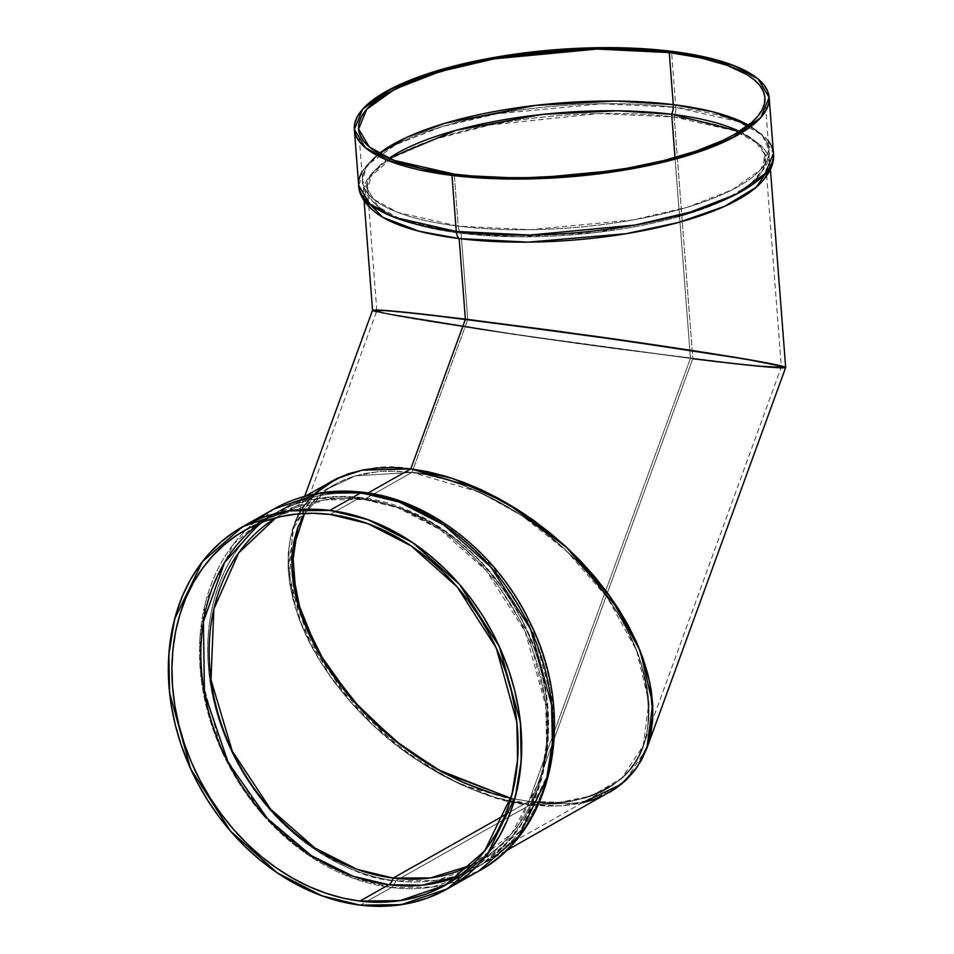 <?xml version="1.0" encoding="UTF-8"?>
<svg xmlns="http://www.w3.org/2000/svg" width="954" height="954" viewBox="0 0 954 954"><rect width="100%" height="100%" fill="white"/><g stroke="black" fill="none" stroke-linecap="round" stroke-linejoin="round"><path stroke-width="0.72" stroke-dasharray="4.77 3.58" d="M365.31 493.373A11.317 5.915 -83 0 1 365.978 494.184A11.317 5.915 -83 0 0 363.212 492.3A11.317 5.915 -83 0 1 365.978 494.184C335.808 487.911 302.311 496.557 265.486 520.121C230.737 545.223 202.677 600.579 208.413 666.297C212.778 731.837 249.972 795.219 289.289 829.443C330.478 862.607 365.954 879.731 395.731 880.84A11.317 5.915 -83 0 1 391.378 887.506L353.111 878.217L308.428 855.237L261.599 813.404L221.793 751.168L200.793 675.432L199.994 637.129L205.814 601.39L233.647 543.959L273.834 509.054A208.008 165.436 60.5 0 0 210.333 721.105A208.008 165.436 60.5 0 0 391.378 887.506L360.195 905.131M377.689 311.457L410.244 318.135L500.564 332.397L690.457 358.275L519.214 335.14L435.215 322.309L385.189 313.401L377.689 311.457L376.842 310.873L377.927 310.563L380.968 310.527L423.528 314.343L580.318 334.341L722.977 355.508L766.432 363.069L781.362 366.944L756.904 365.787L690.457 358.275L675.015 157.601L690.457 358.275L528.898 801.372L550.792 802.672L562.216 802.147L585.482 797.902L596.977 793.847L608.08 788.242L618.514 780.932L627.971 771.786L636.103 760.684L642.543 747.614L646.943 732.612L649.006 715.822L648.493 697.493L645.274 677.96L639.311 657.64L630.725 636.998L619.73 616.511L606.672 596.632L591.945 577.778L575.989 560.272L559.247 544.352L542.134 530.15L525.022 517.724L508.208 507.063L491.918 498.095L461.641 484.751L447.831 480.101L423.027 474.043L412.021 472.361L355.246 475.879L327.258 489.092L304.576 513.443L309.74 505.847L318.171 496.521L328.057 488.543L339.326 481.985L351.859 476.928L365.525 473.411L380.205 471.467L395.755 471.109L380.205 471.467L365.525 473.411L351.859 476.928L339.326 481.985L328.057 488.543L318.171 496.521L309.74 505.847L304.576 513.443L327.258 489.092L355.246 475.879L412.021 472.361L395.755 471.109L412.021 472.361L428.859 475.187L446.09 479.576L463.561 485.479L481.09 492.836L498.525 501.577L515.685 511.63L532.404 522.875L548.538 535.23L563.909 548.562L578.386 562.741L591.826 577.635L604.097 593.102L615.08 608.998L624.667 625.144L632.764 641.422L639.311 657.64L644.224 673.667L647.468 689.337L649.006 704.505L648.815 719.018L646.919 732.732L643.318 745.539L638.059 757.285L631.178 767.887L622.747 777.212L612.85 785.19L601.592 791.748L589.059 796.805L575.393 800.323L560.713 802.266L545.163 802.624L528.898 801.372L510.927 798.307L528.898 801.372L505.31 814.704L528.898 801.372L545.163 802.624L560.713 802.266L575.393 800.323L589.059 796.805L601.592 791.748L612.85 785.19L622.747 777.212L631.178 767.887L638.059 757.285L643.318 745.539L646.919 732.732L648.815 719.018L649.006 704.505L647.468 689.337L644.224 673.667L636.235 649.543L624.667 625.144L615.08 608.998L604.097 593.102L591.826 577.635L578.386 562.741L563.909 548.562L548.538 535.23L532.404 522.875L515.685 511.63L498.525 501.577L481.09 492.836L463.561 485.479L446.09 479.576L428.859 475.187L412.021 472.361L364.046 499.479A199.517 158.686 -119.5 0 1 537.71 659.083A199.517 158.686 -119.5 0 1 476.785 862.476A199.517 158.686 -119.5 0 1 472.147 864.968L511.857 833.283L540.513 779.358L547.155 745.181L547.357 708.166L528.433 634.124L490.356 572.698L444.886 531.295L401.324 508.601L364.046 499.479A11.317 5.915 97 0 0 361.292 497.594A11.317 5.915 97 0 0 359.074 498.083L396.554 507.182L440.331 529.697L486.194 570.671L525.201 631.631L545.771 705.829L546.547 743.357L540.858 778.357L513.574 834.619L474.21 868.808L459.22 876.046A203.762 162.061 60.5 0 0 474.21 868.808A203.762 162.061 60.5 0 0 536.422 661.086A203.762 162.061 60.5 0 0 359.074 498.083L330.132 514.444L359.074 498.083L318.743 498.548L273.691 514.027L259.75 523.138A203.762 162.061 -119.5 0 1 273.691 514.027C300.2 499.288 329.404 493.814 361.28 497.583A11.317 5.915 97 0 0 359.074 498.083A203.762 162.061 -119.5 0 0 273.691 514.027L244.749 530.376M331.587 481.305L314.927 493.54L306.317 503.068L299.294 513.884L293.915 525.881L290.243 538.95L288.299 552.974L288.12 567.797L289.682 583.276L295.299 607.436L304.696 632.216L312.972 648.839L322.762 665.332L333.983 681.561L346.505 697.35L360.23 712.566L375.017 727.043L390.723 740.662L407.191 753.278L424.28 764.774L441.797 775.03L459.601 783.961L477.513 791.486L495.353 797.508L512.942 801.98L530.138 804.878L395.731 880.84A11.317 5.915 -83 0 1 391.378 887.506L366.181 901.745L391.378 887.506L432.544 887.029L478.538 871.229A208.008 165.436 -119.5 0 1 391.378 887.506A208.008 165.436 60.5 0 1 213.875 731.694A208.008 165.436 60.5 0 1 258.856 518.94M505.858 850.92L481.114 864.908L520.479 830.719L547.751 774.457L553.451 739.457L552.664 701.929L532.105 627.732L493.099 566.771L447.235 525.785L403.459 503.283L365.978 494.184L368.113 492.968L365.978 494.184A203.762 162.061 -119.5 0 0 280.595 510.116A203.762 162.061 -119.5 0 0 218.383 717.837A203.762 162.061 -119.5 0 0 395.731 880.84A11.317 5.915 -83 0 1 391.378 887.506A208.008 165.436 -119.5 0 0 462.356 878.98M361.912 172.233A208.008 63.93 175.6 0 1 675.826 107.373A208.008 63.93 -4.4 0 1 773.455 153.451L762.437 135.074L737.919 121.54L675.826 107.373A208.008 63.93 175.6 0 0 463.25 120.896A208.008 63.93 175.6 0 0 358.656 185.374L367.016 165.197L395.886 144.603L441.929 126.691L497.058 113.764L602.093 103.771L675.826 107.373A11.317 5.915 -83 0 1 674.228 117.02L692.819 358.692L533.393 337.287L376.496 311.803L533.346 337.287L692.759 358.68L750.106 365.299L781.433 367.898L724.277 362.448L598.11 346.35L480.625 329.524L396.339 315.857L480.554 329.512L618.097 349.057L752.658 365.561L775.852 367.624L785.655 367.552L769.461 367.147L724.277 362.448L577.85 343.571L432.15 321.963L387.777 314.236L372.537 310.277L381.874 313.043L411.723 318.564L514.385 334.532L692.759 358.68L530.114 804.866L512.93 801.98L495.329 797.496L477.489 791.474L459.578 783.961L441.774 775.018L424.256 764.762L407.167 753.266L390.699 740.65L374.994 727.031L360.218 712.543L346.493 697.338L333.96 681.538L322.75 665.308L312.96 648.815L304.684 632.192L298.006 615.628L292.985 599.267L289.682 583.264L288.12 567.773L288.299 552.95L290.243 538.938L293.927 525.869L299.306 513.872L306.329 503.056L314.939 493.528L306.317 503.068L299.294 513.884L293.915 525.881L290.243 538.95L288.299 552.974L288.12 567.797L289.682 583.276L292.997 599.279L298.018 615.652L304.696 632.216L312.972 648.839L322.762 665.332L333.983 681.561L346.505 697.35L360.23 712.566L375.017 727.043L390.723 740.662L407.191 753.278L424.28 764.774L441.797 775.03L459.601 783.961L477.513 791.486L495.353 797.508L512.942 801.98L530.138 804.878L395.731 880.84L436.061 880.375L481.114 864.908M646.907 748.103L625.132 780.992L594.581 799.178L561.596 805.856L530.114 804.866L546.749 806.142L530.114 804.866L546.749 806.142L562.633 805.784L577.623 803.805L591.587 800.203L609.332 792.428M505.31 814.704L528.898 801.372C559.02 807.179 588.892 800.37 618.514 780.932C649.352 757.416 656.28 716.311 639.311 657.64C620.148 601.879 570.253 547.429 525.022 517.724C478.264 488.901 440.593 473.78 412.021 472.361L467.746 319.542L571.613 333.149L675.682 348.127L747.948 359.682L770.164 363.808L781.362 366.944L766.432 363.069L722.977 355.508L580.318 334.341L436.944 315.857L392.702 311.266L376.842 310.873L385.988 313.58L415.217 318.994L515.78 334.627L690.457 358.275L528.898 801.372L510.927 798.307L528.898 801.372L559.712 802.338L592.005 795.791L621.925 777.987L643.223 745.801L648.887 702.442L636.628 650.509L607.293 597.502L566.616 551.09L522.077 515.756L479.683 492.192L412.021 472.361L364.046 499.479A199.517 158.686 60.5 0 0 275.909 517.772L280.44 515.077L324.563 499.932L364.046 499.479A11.317 5.915 97 0 0 361.28 497.583C426.641 504.928 492.3 556.599 524.652 625.061C570.695 716.072 548.562 829.181 474.21 868.808L445.268 885.157M546.749 806.142L562.633 805.784L582.405 802.779L562.61 805.784L546.737 806.142M604.383 795.04L609.201 792.512L604.359 795.04M325.052 485.371L331.443 481.376L325.028 485.383M410.78 468.855C380.014 462.928 349.498 469.881 319.244 489.724C287.762 513.753 280.679 555.729 298.018 615.652C317.587 672.594 368.542 728.2 414.74 758.537C462.487 787.98 500.957 803.423 530.138 804.878L692.759 358.68L530.114 804.866L395.731 880.84A203.762 162.061 60.5 0 0 553.296 708.727A203.762 162.061 60.5 0 0 365.978 494.184A203.762 162.061 60.5 0 1 553.296 708.727A203.762 162.061 60.5 0 1 395.731 880.84A203.762 162.061 -119.5 0 1 208.413 666.297A203.762 162.061 -119.5 0 1 365.978 494.184L368.113 492.968M750.321 184.432C764.989 170.563 771.19 159.008 768.912 149.754A203.762 62.63 175.6 0 0 748.437 125.165L762.735 136.243L768.912 149.754L760.72 169.514L732.445 189.703L687.345 207.233L633.337 219.897L530.448 229.687L458.218 226.158A11.317 5.915 97 0 0 461.104 233.277L517.76 236.783L596.834 232.418L685.592 214.71L723.359 200.638L750.321 184.432L763.391 168.727L764.464 154.083L755.532 141.49L739.517 131.402A199.517 61.318 -4.4 0 1 765.323 158.459L766.372 172.137M768.232 140.965A208.008 63.93 -4.4 0 0 675.826 107.373A11.317 5.915 -83 0 1 674.228 117.02L692.819 358.692L674.228 117.02L598.563 113.562L490.654 124.867L435.537 138.974L391.832 157.982L367.576 179.113L364.786 198.969A203.762 62.63 -4.4 0 1 363.534 193.435A203.762 62.63 -4.4 0 1 466.005 130.269A203.762 62.63 -4.4 0 1 674.228 117.02L735.057 130.901L759.074 144.161L769.866 162.168L769.484 167.832A203.762 62.63 175.6 0 0 674.228 117.02A203.762 62.63 175.6 0 1 754.542 188.689M780.491 366.348L781.314 367.016L779.537 367.29L769.496 366.873L733.28 363.319L605.206 347.208L462.058 326.566L410.244 318.135L377.712 311.457L376.89 310.801L378.666 310.515L396.256 311.564L467.746 319.542L461.104 233.277L401.551 219.694L378.022 206.708L367.457 189.083L372.072 174.057L388.827 158.388A199.517 61.318 175.6 0 0 386.263 212.444C369.639 200.984 361.757 190.514 362.58 181.022L373.372 199.028L397.401 212.289L458.218 226.158L454.223 174.129L458.218 226.158A11.317 5.915 97 0 0 461.104 233.277A199.517 61.318 -4.4 0 0 664.998 220.314A199.517 61.318 -4.4 0 0 765.323 158.459M358.585 128.993L362.58 181.022A203.762 62.63 -4.4 0 1 379.048 153.582L366.062 167.618L362.58 181.022A203.762 62.63 -4.4 0 0 458.218 226.158A11.317 5.915 97 0 0 461.104 233.277A199.517 61.318 175.6 0 1 386.263 212.444M364.786 198.969A203.762 62.63 -4.4 0 1 458.182 132.26A203.762 62.63 -4.4 0 1 674.228 117.02A11.317 5.915 -83 0 0 675.826 107.373L671.509 51.313M372.537 310.312L373.408 310.873L372.537 310.277L373.646 309.955L372.537 310.277L373.396 310.873M764.905 97.725L768.912 149.754A203.762 62.63 175.6 0 1 666.452 212.921A203.762 62.63 175.6 0 1 458.218 226.158L454.223 174.129M304.576 513.443L327.258 489.092L355.246 475.879L412.021 472.361L467.746 319.542L461.104 233.277A199.517 61.318 -4.4 0 0 704.112 208.568A199.517 61.318 -4.4 0 0 739.517 131.402M396.339 315.857L376.258 311.731L396.304 315.846M675.015 157.601L690.457 358.275L756.904 365.787L781.362 366.944L771.762 367.028L749.069 365.012L690.457 358.275L566.867 341.937C513.526 334.508 447.378 324.622 410.244 318.135C330.132 304.076 413.881 312.685 467.746 319.542L409.123 312.805L386.442 310.789L376.842 310.861L297.696 527.932M530.114 804.866L461.02 784.617L417.721 760.541L372.239 724.468L330.704 677.054L300.76 622.926L288.227 569.896L294.023 525.618L314.462 493.981L292.556 529.971L289.491 582.012L309.907 643.044L350.19 701.631L400.394 748.27L450.467 779.573L494.375 797.21L530.114 804.866L582.405 802.779L530.114 804.866M781.433 367.898L784.534 367.862M472.147 864.968A199.517 158.686 -119.5 0 0 538.652 662.207A199.517 158.686 -119.5 0 0 364.046 499.479L412.021 472.361L467.746 319.542L591.325 335.88C644.677 343.309 710.813 353.195 747.948 359.682C828.072 373.741 744.323 365.132 690.457 358.275L528.898 801.372L510.927 798.307L528.898 801.372C559.02 807.179 588.892 800.37 618.514 780.932C649.352 757.416 656.28 716.311 639.311 657.64C620.148 601.879 570.253 547.429 525.022 517.724C478.264 488.901 440.593 473.78 412.021 472.361L390.114 471.061L378.69 471.586L355.425 475.831L343.941 479.886L332.839 485.491L322.404 492.801L312.948 501.947L304.815 513.049L298.375 526.119M388.827 158.388A199.517 61.318 175.6 0 0 461.104 233.277L467.746 319.542L642.424 343.178L742.975 358.823L772.203 364.237L781.362 366.956L643.223 745.801M275.909 517.772A199.517 158.686 60.5 0 1 364.046 499.479A11.317 5.915 97 0 0 359.074 498.083A203.762 162.061 60.5 0 1 539.272 670.984A203.762 162.061 60.5 0 1 459.22 876.046M259.75 523.138A203.762 162.061 -119.5 0 1 359.074 498.083L330.132 514.444M748.437 125.165A203.762 62.63 175.6 0 1 701.774 202.57A203.762 62.63 175.6 0 1 458.218 226.158A203.762 62.63 -4.4 0 1 379.048 153.582M467.746 319.542C413.881 312.685 330.132 304.076 410.244 318.135C447.378 324.622 513.526 334.508 566.867 341.937L690.457 358.275C744.323 365.132 828.072 373.741 747.948 359.682C710.813 353.195 644.677 343.309 591.325 335.88L467.746 319.542M476.785 862.476L606.446 789.196M305.328 496.14L280.595 510.116M280.44 515.077L334.472 484.537M367.457 189.083L368.506 202.749M368.745 205.79L376.83 310.909M770.427 169.43L769.866 162.168M364.094 200.698L363.534 193.435M766.611 175.166L781.362 366.908M294.023 525.618L304.708 496.307"/><path stroke-width="1.43" d="M242.662 526.68L288.657 510.879L329.822 510.414L368.089 519.703L412.772 542.683L459.601 584.504L499.407 646.74L520.407 722.488L521.206 760.791L515.387 796.518L487.554 853.961L447.366 888.854L401.36 904.654L360.195 905.131L321.927 895.83L277.244 872.862L230.427 831.029L190.609 768.793L169.621 693.045L168.822 654.742L174.63 619.015L202.475 561.584L242.662 526.68L273.834 509.054L319.84 493.266L361.006 492.789A11.317 5.915 -83 0 1 363.224 492.3C429.92 499.789 496.962 552.545 529.995 622.437C577.003 715.369 554.405 830.815 478.538 871.229L518.726 836.336L546.57 778.905L552.39 743.166L551.591 704.863L530.591 629.127L490.773 566.891L443.956 525.058L399.273 502.078L361.006 492.789A11.317 5.915 -83 0 1 363.212 492.3C330.68 488.436 300.892 494.029 273.834 509.054A208.008 165.436 60.5 0 1 361.006 492.789A11.317 5.915 -83 0 1 365.31 493.373M459.22 876.046A203.762 162.061 60.5 0 1 388.827 884.74A203.762 162.061 -119.5 0 1 214.757 731.563A203.762 162.061 -119.5 0 1 259.75 523.138L224.5 562.574L203.393 621.746L204.454 693.069L228.292 762.711L267.358 818.484L311.433 855.69L353.063 876.249L388.827 884.74L359.885 901.101A203.762 162.061 -119.5 0 1 172.567 686.546A203.762 162.061 -119.5 0 1 330.132 514.444A203.762 162.061 60.5 0 1 517.462 728.987A203.762 162.061 60.5 0 1 359.885 901.101A203.762 162.061 -119.5 0 1 182.536 738.098A203.762 162.061 -119.5 0 1 244.749 530.376A203.762 162.061 -119.5 0 1 330.132 514.444L313.306 513.288L296.777 514.015L280.714 516.603L265.272 521.039L250.604 527.264L236.842 535.23L224.118 544.865L212.551 556.063L202.272 568.715L193.364 582.715L185.911 597.919L179.996 614.185L175.679 631.345L172.984 649.245L171.935 667.705L172.567 686.546L174.856 705.602L178.78 724.682L184.313 743.583L191.384 762.151L199.946 780.193L209.892 797.532L221.149 814.012L233.599 829.467L247.11 843.753L261.575 856.728L276.839 868.271L292.759 878.264L309.191 886.612L325.958 893.242L342.915 898.084L359.885 901.101L376.723 902.245L393.239 901.53L409.302 898.93L424.745 894.506L439.424 888.269L453.186 880.303L465.91 870.68L477.465 859.482L487.744 846.818L496.664 832.818L504.106 817.614L510.02 801.36L514.349 784.188L517.044 766.3L518.082 747.829L517.462 728.987L515.172 709.931L511.237 690.863L505.715 671.95L498.632 653.383L490.082 635.34L480.124 618.001L468.879 601.521L456.429 586.066L442.906 571.78L428.453 558.805L413.177 547.274L397.258 537.269L380.837 528.921L364.058 522.291L347.113 517.45L330.132 514.444L367.624 523.543L411.389 546.046L457.264 587.02L496.259 647.993L516.829 722.19L517.605 759.706L511.916 794.706L484.644 850.98L445.268 885.157L400.215 900.636L359.885 901.101L388.827 884.74A203.762 162.061 60.5 0 0 459.22 876.046L422.097 885.181L388.827 884.74A11.317 5.915 97 0 0 393.179 878.085L430.469 877.942L472.147 864.968A199.517 158.686 -119.5 0 1 393.179 878.085L505.31 814.704L393.179 878.085L357.034 869.368L314.856 847.963L270.519 809.087L232.263 751.072L211.001 679.844L213.839 609.105L238.595 552.974L275.909 517.772A199.517 158.686 60.5 0 0 220.517 721.594A199.517 158.686 60.5 0 0 393.179 878.085A199.517 158.686 -119.5 0 0 472.147 864.968M329.822 510.414A208.008 165.436 60.5 0 1 521.051 729.428A208.008 165.436 60.5 0 1 360.195 905.131A208.008 165.436 60.5 0 1 168.977 686.105A208.008 165.436 60.5 0 1 329.822 510.414L361.006 492.789L329.822 510.414L347.149 513.479L364.464 518.427L381.576 525.201L398.343 533.727L414.596 543.923L430.182 555.705L444.946 568.954L458.755 583.526L471.455 599.315L482.939 616.129L493.099 633.838L501.84 652.25L509.054 671.211L514.707 690.505L518.714 709.979L521.051 729.428L521.695 748.663L520.634 767.517L517.879 785.786L513.455 803.304L507.421 819.903L499.813 835.43L490.726 849.716L480.232 862.643L468.426 874.067L455.44 883.905L441.392 892.038L426.402 898.394L410.649 902.913L394.252 905.561L377.379 906.3L360.195 905.131L342.868 902.055L325.564 897.106L308.44 890.344L291.674 881.818L275.42 871.61L259.834 859.828L245.071 846.592L231.273 832.007L218.561 816.23L207.078 799.404L196.918 781.696L188.188 763.283L180.962 744.335L175.321 725.028L171.315 705.555L168.977 686.105L168.333 666.87L169.395 648.028L172.149 629.747L176.562 612.229L182.608 595.63L190.204 580.115L199.303 565.829L209.797 552.903L221.59 541.467L234.589 531.64L248.636 523.507L263.614 517.151L279.379 512.62L295.776 509.973L312.65 509.233L329.822 510.414L361.006 492.789A208.008 165.436 -119.5 0 1 542.051 659.19A208.008 165.436 -119.5 0 1 478.538 871.229L447.366 888.854M505.858 850.92L615.879 788.35L625.991 780.193L634.589 770.665L641.625 759.849L646.991 747.853L650.676 734.783L652.619 720.759L652.798 705.936L651.236 690.457L647.921 674.454L642.901 658.081L636.223 641.517L627.947 624.894L618.156 608.402L606.935 592.172L594.414 576.383L580.688 561.167L565.901 546.69L550.196 533.071L533.727 520.455L516.639 508.959L499.121 498.703L481.317 489.772L463.405 482.247L445.566 476.225L427.964 471.753L410.78 468.855L368.113 492.968L410.78 468.855L394.169 467.591L378.285 467.949L363.295 469.928L349.331 473.53L336.535 478.693L305.328 496.14M304.576 513.443L297.6 528.194L293.999 541.001L292.103 554.715L291.912 569.228L293.45 584.397L298.948 608.044L308.142 632.311L316.251 648.589L325.839 664.735L336.822 680.631L349.092 696.098L362.532 710.992L377.009 725.171L392.38 738.503L408.515 750.858L425.234 762.103L442.394 772.156L459.828 780.897L477.358 788.254L494.828 794.157L512.059 798.546L494.828 794.157L477.358 788.254L459.828 780.897L442.394 772.156L425.234 762.103L408.515 750.858L392.38 738.503L377.009 725.171L362.532 710.992L349.092 696.098L336.822 680.631L325.839 664.735L316.251 648.589L308.142 632.311L301.607 616.093L296.694 600.066L293.45 584.397L291.912 569.228L292.103 554.715L293.999 541.001L297.6 528.194L304.576 513.443L292.473 550.637L296.241 598.301L317.348 650.568L352.384 699.914L394.765 740.423L437.874 769.651L510.927 798.307L442.346 772.132L401.825 745.921L361.125 709.526L325.636 664.425L301.225 615.02L291.852 567.594L297.696 527.932L304.576 513.443L292.473 550.637L296.241 598.301L317.348 650.568L352.384 699.914L394.765 740.423L437.874 769.651L510.927 798.307L493.087 793.633L464.55 783.031L432.711 766.67L415.896 756.009L398.772 743.583L381.66 729.381L364.929 713.461L348.973 695.955L334.246 677.101L321.188 657.223L310.193 636.735L301.607 616.093L295.645 595.773L292.413 576.24L291.912 557.911L293.975 541.121L298.375 526.119M368.113 492.968L410.78 468.855L427.964 471.753L445.59 476.237L463.429 482.259L481.341 489.772L499.145 498.715L516.663 508.971L533.751 520.467L550.219 533.083L565.925 546.702L580.7 561.19L594.425 576.395L606.959 592.195L618.168 608.425L627.959 624.918L636.235 641.529L642.913 658.105L647.933 674.466L651.236 690.469L652.798 705.96L652.608 720.783L650.664 734.795L646.991 747.864L641.613 759.861L634.589 770.677L625.979 780.205L615.867 788.362L609.201 792.512L625.991 780.193L634.589 770.665L641.625 759.849L646.991 747.853L650.676 734.783L652.619 720.759L652.798 705.936L651.236 690.457L647.921 674.454L642.901 658.081L636.223 641.517L627.947 624.894L618.156 608.402L606.935 592.172L594.414 576.383L580.688 561.167L565.901 546.69L550.196 533.071L533.727 520.455L516.639 508.959L499.121 498.703L481.317 489.772L463.405 482.247L445.566 476.225L427.964 471.753L410.804 468.867L362.031 470.179L337.108 478.419L314.462 493.981L337.108 478.419L362.031 470.179L410.804 468.867L453.353 478.681L506.765 502.996L566.33 547.083L619.528 610.572L638.393 646.478L649.734 682.205L652.894 715.381L648.279 744.048L637.177 767.111L621.34 784.271L582.405 802.779L591.587 800.203L604.383 795.04L591.563 800.215L582.405 802.779L621.34 784.271L637.177 767.111L648.279 744.048L652.894 715.381L649.734 682.205L638.393 646.478L619.528 610.56L566.318 547.071L506.741 502.985L453.341 478.669L410.78 468.855L394.169 467.591L378.285 467.949L363.295 469.928L349.331 473.53L331.443 481.376L349.343 473.518L363.307 469.928L378.309 467.949L394.181 467.591L410.804 468.867L465.445 319.137L405.533 312.256L382.351 310.193L372.537 310.265L388.731 310.67L433.915 315.369L600.591 337.072L745.754 359.133L781.934 366.086L785.667 367.54L781.433 367.898M325.028 485.383L314.927 493.54L325.052 485.371M359.885 901.101L388.827 884.74A11.317 5.915 97 0 0 393.179 878.085L505.31 814.704M739.517 131.402A199.517 61.318 -4.4 0 0 671.676 114.265A199.517 61.318 175.6 0 0 388.827 158.388L456.203 130.245L542.17 114.432L617.429 110.783L671.676 114.265A199.517 61.318 -4.4 0 1 739.517 131.402L671.676 114.265A11.317 5.915 97 0 0 673.274 104.618L712.602 111.749L748.437 125.165A203.762 62.63 175.6 0 0 673.274 104.618L615.879 101.041L535.862 105.357L445.733 123.066L407.048 137.221L379.048 153.582A203.762 62.63 -4.4 0 1 673.274 104.618A203.762 62.63 175.6 0 1 748.437 125.165M354.351 129.315L365.358 147.691L389.888 161.226L451.981 175.393A208.008 63.93 175.6 0 1 385.702 91.691A208.008 63.93 175.6 0 1 671.509 51.313A208.008 63.93 175.6 0 1 737.776 135.015A208.008 63.93 175.6 0 1 451.981 175.393L419.748 169.979L405.605 166.437L381.958 157.863L372.68 152.902L365.215 147.572L359.646 141.907L356.033 135.969L354.387 129.816L354.745 123.495L357.106 117.092L361.423 110.64L367.672 104.213L385.702 91.691L410.506 80.005L425.15 74.615L458.242 65.003L476.356 60.877L495.305 57.252L534.92 51.659L575.56 48.427L595.785 47.748L615.688 47.7L653.728 49.489L688.239 53.734L717.885 60.269L730.525 64.323L750.81 73.804L758.275 79.134L763.832 84.799L767.457 90.737L769.091 96.903L768.733 103.211L766.384 109.627L762.067 116.078L755.806 122.494L747.697 128.826L737.776 135.015L712.984 146.701L682.372 157.112L647.134 165.829L608.604 172.543L568.274 176.979L527.693 178.958L488.424 178.434L451.981 175.393L456.286 231.452L394.205 217.285L369.675 203.751L358.656 185.374C358.787 193.71 364.44 206.291 382.745 217.297L419.021 231.226L459.172 238.572A11.317 5.915 -83 0 1 456.286 231.452L530.019 235.054L635.054 225.061L690.183 212.134L736.226 194.234L765.096 173.628L773.455 153.451L769.139 97.403L760.779 117.569L731.909 138.175L685.866 156.074L630.749 169.001L525.714 178.994L451.981 175.393L456.286 231.452A208.008 63.93 175.6 0 1 358.656 185.374L354.351 129.315L362.711 109.138L391.581 88.543L437.612 70.632L492.741 57.705L597.776 47.712L671.509 51.313L733.602 65.48L758.12 79.015L769.139 97.403M364.786 198.969A203.762 62.63 -4.4 0 0 459.172 238.572A11.317 5.915 -83 0 1 456.286 231.452A208.008 63.93 -4.4 0 0 668.861 217.941A208.008 63.93 -4.4 0 0 773.455 153.451C774.612 161.715 770.939 175.011 754.542 188.689A203.762 62.63 175.6 0 1 459.172 238.572A203.762 62.63 175.6 0 0 769.484 167.832L756.224 187.27L724.563 206.35L678.664 222.413L626.062 233.718L528.111 242.137L459.172 238.572A203.762 62.63 -4.4 0 1 364.786 198.969L382.745 217.297M388.827 158.388A199.517 61.318 175.6 0 1 671.676 114.265L675.015 157.601L671.676 114.265A11.317 5.915 97 0 0 673.274 104.618A203.762 62.63 -4.4 0 0 379.048 153.582M669.267 52.577A203.762 62.63 -4.4 0 1 734.186 134.574A203.762 62.63 -4.4 0 1 454.223 174.129A203.762 62.63 175.6 0 1 389.304 92.144A203.762 62.63 175.6 0 1 669.267 52.577A203.762 62.63 -4.4 0 1 764.905 97.725A203.762 62.63 -4.4 0 1 662.446 160.892A203.762 62.63 -4.4 0 1 454.223 174.129L393.394 160.248L369.365 146.999L358.585 128.993L366.765 109.221L395.051 89.044L440.152 71.514L494.148 58.838L597.037 49.059L669.267 52.577L673.274 104.618L669.267 52.577L633.563 49.608L595.093 49.083L575.286 49.751L535.468 52.911L496.652 58.397L460.353 65.993L427.941 75.414L413.595 80.685L389.304 92.144L371.631 104.403L365.513 110.7L361.28 117.008L358.978 123.293L358.621 129.482L360.23 135.504L363.772 141.323L369.222 146.88L376.532 152.103L396.411 161.381L422.646 168.822L454.223 174.129L471.634 175.918L508.899 177.671L528.397 177.623L568.143 175.679L588.022 173.795L626.826 168.309L663.137 160.713L695.549 151.304L722.822 140.429L734.186 134.574L751.847 122.315L757.977 116.018L762.21 109.698L764.512 103.414L764.869 97.236L763.26 91.202L759.718 85.383L754.256 79.838L746.958 74.615L727.079 65.325L700.844 57.884L669.267 52.577L673.274 104.618A11.317 5.915 97 0 1 671.676 114.265L675.015 157.601M784.796 366.944L746.469 359.253L643.807 343.285L465.445 319.137L420.261 313.83L560.093 331.467L711.1 353.469L761.864 361.96L784.796 366.944L761.9 361.971L711.171 353.481L560.177 331.479L465.445 319.137L397.317 311.445L375.602 309.895L376.496 311.803L373.408 310.873M451.981 175.393L456.286 231.452A11.317 5.915 -83 0 0 459.172 238.572L465.373 319.125L459.172 238.572L465.373 319.125L591.587 335.82C646.073 343.404 713.616 353.493 751.537 360.123C833.367 374.481 747.841 365.692 692.819 358.692M465.373 319.125L397.293 311.445L375.602 309.895L376.496 311.803L373.396 310.873M304.708 496.307L372.537 310.265L388.731 310.67L420.213 313.818L381.815 310.157L372.537 310.277L364.094 200.698M784.534 367.862L785.667 367.54L770.427 169.43M410.804 468.867L465.445 319.137L410.804 468.867L479.898 489.116L523.197 513.192L568.679 549.265L610.214 596.679L640.158 650.807L652.691 703.837L646.895 748.115L785.655 367.552M258.856 518.94A208.008 165.436 60.5 0 1 361.006 492.789A208.008 165.436 -119.5 0 1 545.104 669.863A208.008 165.436 -119.5 0 1 462.356 878.98M259.75 523.138A203.762 162.061 -119.5 0 0 214.757 731.563A203.762 162.061 -119.5 0 0 388.827 884.74A11.317 5.915 97 0 0 393.179 878.085A199.517 158.686 60.5 0 1 220.517 721.594A199.517 158.686 60.5 0 1 275.909 517.772M768.232 140.965A208.008 63.93 -4.4 0 1 686.534 213.207A208.008 63.93 -4.4 0 1 456.286 231.452A208.008 63.93 175.6 0 1 361.912 172.233M692.759 358.68C747.781 365.68 833.355 374.481 751.585 360.135C713.687 353.505 646.156 343.416 591.671 335.82L465.445 319.137M368.506 202.749L368.745 205.79M766.372 172.137L766.611 175.166"/></g></svg>

